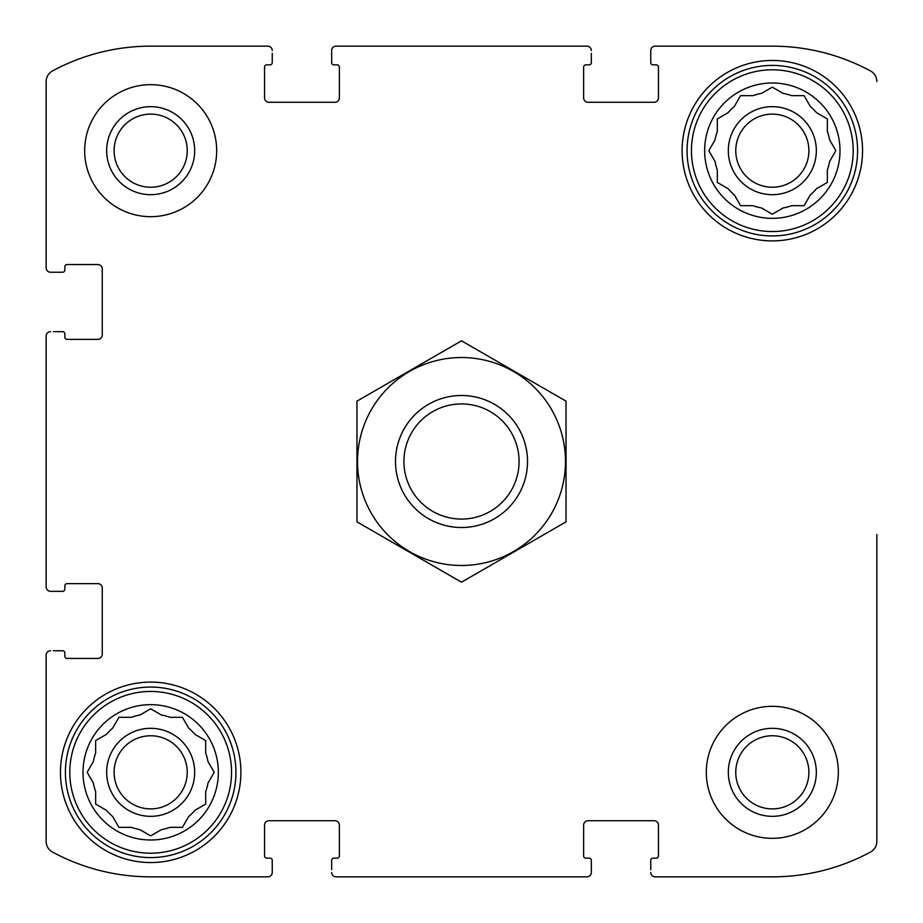 <?xml version="1.0" encoding="UTF-8"?>
<svg xmlns="http://www.w3.org/2000/svg" width="923" height="923" viewBox="0 0 923 923"><rect width="100%" height="100%" fill="white"/><g stroke="black" fill="none" stroke-linecap="round" stroke-linejoin="round"><path stroke-width="1.38" d="M835.396 151.464L829.639 161.433A58.311 58.311 0 0 1 827.343 170.017L827.343 182.442L816.578 188.65A58.311 58.311 0 0 1 810.302 194.926L804.083 205.691L791.669 205.691A58.311 58.311 0 0 1 783.085 207.987L772.32 214.194L761.567 207.987A58.311 58.311 0 0 1 752.983 205.691L740.558 205.691L734.35 194.926A58.311 58.311 0 0 1 728.074 188.65L717.309 182.442L717.309 170.017A58.311 58.311 0 0 1 715.013 161.433L708.806 150.68L715.013 139.915A58.311 58.311 0 0 1 717.309 131.331L717.309 118.917L717.309 131.331M810.302 106.422L804.083 95.657L810.302 106.422A58.311 58.311 0 0 1 816.578 112.698L827.343 118.917L827.343 131.331A58.311 58.311 0 0 1 829.639 139.915L835.846 150.68M728.074 112.698L717.309 118.917L728.074 112.698A58.311 58.311 0 0 1 734.35 106.422L740.558 95.657L752.983 95.657A58.311 58.311 0 0 1 761.567 93.361L772.32 87.154L783.085 93.361A58.311 58.311 0 0 1 791.669 95.657L804.083 95.657M93.361 761.567A58.311 58.311 0 0 1 95.657 752.983L95.657 740.558L106.422 734.35A58.311 58.311 0 0 1 112.698 728.074L118.917 717.309L131.331 717.309A58.311 58.311 0 0 1 139.915 715.013L150.68 708.806L161.433 715.013A58.311 58.311 0 0 1 170.017 717.309L182.442 717.309L188.65 728.074A58.311 58.311 0 0 1 194.926 734.35L205.691 740.558L205.691 752.983A58.311 58.311 0 0 1 207.987 761.567L214.194 772.32L207.987 783.085A58.311 58.311 0 0 1 205.691 791.669L205.691 804.083L194.926 810.302A58.311 58.311 0 0 1 188.65 816.578L182.442 827.343L170.017 827.343A58.311 58.311 0 0 1 161.433 829.639L150.68 835.846L139.915 829.639A58.311 58.311 0 0 1 131.331 827.343L118.917 827.343L112.698 816.578A58.311 58.311 0 0 1 106.422 810.302L95.657 804.083L95.657 791.669A58.311 58.311 0 0 1 93.361 783.085L87.154 772.32L93.361 761.567M114.106 150.68A36.562 36.562 0 0 1 150.68 114.106A36.562 36.562 0 0 1 187.242 150.68A36.562 36.562 0 0 1 150.68 187.242A36.562 36.562 0 0 1 114.106 150.68A36.562 36.562 0 0 1 150.68 114.106A36.562 36.562 0 0 1 187.242 150.68M735.758 772.32A36.562 36.562 0 0 1 772.32 735.758A36.562 36.562 0 0 1 808.894 772.32A36.562 36.562 0 0 1 772.32 808.894A36.562 36.562 0 0 1 735.758 772.32M46.15 586.936L46.15 336.064L46.15 586.936A4.396 4.396 0 0 0 50.546 591.331L62.649 591.331A2.204 2.204 0 0 0 64.852 589.128L64.852 585.828A2.204 2.204 0 0 1 67.056 583.624L97.861 583.624A4.396 4.396 0 0 1 102.268 588.032L102.268 654.049A4.396 4.396 0 0 1 97.861 658.445L67.056 658.445A2.204 2.204 0 0 1 64.852 656.241L64.852 652.942A2.204 2.204 0 0 0 62.649 650.75L53.303 650.75M46.15 841.418L46.15 655.145L46.15 841.418A12.103 12.103 0 0 0 52.507 852.067A206.844 206.844 0 0 0 150.68 876.85L267.855 876.85L150.68 876.85M586.936 876.85L336.064 876.85L586.936 876.85A4.396 4.396 0 0 0 591.331 872.454L591.331 860.351A2.204 2.204 0 0 0 589.128 858.148L585.828 858.148A2.204 2.204 0 0 1 583.624 855.944L583.624 825.139A4.396 4.396 0 0 1 588.032 820.732L654.049 820.732A4.396 4.396 0 0 1 658.445 825.139L658.445 855.944A2.204 2.204 0 0 1 656.241 858.148L652.942 858.148A2.204 2.204 0 0 0 650.75 860.351L650.75 869.697M772.32 876.85L655.145 876.85L772.32 876.85A206.844 206.844 0 0 0 870.493 852.067A12.103 12.103 0 0 0 876.85 841.418L876.85 534.509M876.85 641.543L876.85 841.418M655.145 46.15L772.32 46.15L655.145 46.15A4.396 4.396 0 0 0 650.75 50.546L650.75 62.649A2.204 2.204 0 0 0 652.942 64.852L656.241 64.852A2.204 2.204 0 0 1 658.445 67.056L658.445 97.861A4.396 4.396 0 0 1 654.049 102.268L588.032 102.268A4.396 4.396 0 0 1 583.624 97.861L583.624 67.056A2.204 2.204 0 0 1 585.828 64.852L589.128 64.852A2.204 2.204 0 0 0 591.331 62.649L591.331 53.303M336.064 46.15L586.936 46.15L336.064 46.15A4.396 4.396 0 0 0 331.669 50.546L331.669 62.649A2.204 2.204 0 0 0 333.872 64.852L337.172 64.852A2.204 2.204 0 0 1 339.376 67.056L339.376 97.861A4.396 4.396 0 0 1 334.968 102.268L268.951 102.268A4.396 4.396 0 0 1 264.555 97.861L264.555 67.056A2.204 2.204 0 0 1 266.759 64.852L270.058 64.852A2.204 2.204 0 0 0 272.25 62.649L272.25 53.303M150.68 46.15L267.855 46.15L150.68 46.15A206.844 206.844 0 0 0 52.507 70.933A12.103 12.103 0 0 0 46.15 81.582L46.15 267.855L46.15 81.582M53.303 591.331L50.546 591.331M50.546 650.75A4.396 4.396 0 0 0 46.15 655.145M267.855 876.85A4.396 4.396 0 0 0 272.25 872.454L272.25 860.351A2.204 2.204 0 0 0 270.058 858.148L266.759 858.148A2.204 2.204 0 0 1 264.555 855.944L264.555 825.139A4.396 4.396 0 0 1 268.951 820.732L334.968 820.732A4.396 4.396 0 0 1 339.376 825.139L339.376 855.944A2.204 2.204 0 0 1 337.172 858.148L333.872 858.148A2.204 2.204 0 0 0 331.669 860.351L331.669 869.697M272.25 869.697L272.25 872.454M331.669 872.454A4.396 4.396 0 0 0 336.064 876.85M591.331 869.697L591.331 872.454M650.75 872.454A4.396 4.396 0 0 0 655.145 876.85M876.85 81.582A12.103 12.103 0 0 0 870.493 70.933A206.844 206.844 0 0 0 772.32 46.15M650.75 53.303L650.75 50.546M591.331 50.546A4.396 4.396 0 0 0 586.936 46.15M331.669 53.303L331.669 50.546M272.25 50.546A4.396 4.396 0 0 0 267.855 46.15M46.15 267.855A4.396 4.396 0 0 0 50.546 272.25L62.649 272.25A2.204 2.204 0 0 0 64.852 270.058L64.852 266.759A2.204 2.204 0 0 1 67.056 264.555L97.861 264.555A4.396 4.396 0 0 1 102.268 268.951L102.268 334.968A4.396 4.396 0 0 1 97.861 339.376L67.056 339.376A2.204 2.204 0 0 1 64.852 337.172L64.852 333.872A2.204 2.204 0 0 0 62.649 331.669L53.303 331.669M53.303 272.25L50.546 272.25M50.546 331.669A4.396 4.396 0 0 0 46.15 336.064M216.686 150.68A66.018 66.018 0 0 0 150.68 84.662A66.018 66.018 0 0 0 84.662 150.68A66.018 66.018 0 0 0 150.68 216.686A66.018 66.018 0 0 0 216.686 150.68M838.338 772.32A66.018 66.018 0 0 0 772.32 706.314A66.018 66.018 0 0 0 706.314 772.32A66.018 66.018 0 0 0 772.32 838.338A66.018 66.018 0 0 0 838.338 772.32M60.456 772.32A90.223 90.223 0 0 1 195.791 694.188A90.223 90.223 0 0 1 195.791 850.464A90.223 90.223 0 0 1 60.456 772.32M682.109 150.68A90.223 90.223 0 0 1 817.432 72.536A90.223 90.223 0 0 1 817.432 228.812A90.223 90.223 0 0 1 682.109 150.68M704.653 150.68A67.667 67.667 0 0 1 806.16 92.069A67.667 67.667 0 0 1 806.16 209.279A67.667 67.667 0 0 1 704.653 150.68M691.454 150.68A80.866 80.866 0 0 1 812.759 80.636A80.866 80.866 0 0 1 812.759 220.712A80.866 80.866 0 0 1 691.454 150.68M728.316 150.68A44.016 44.016 0 0 1 794.334 112.56A44.016 44.016 0 0 1 794.334 188.788A44.016 44.016 0 0 1 728.316 150.68M740.558 95.657L740.108 96.442M717.309 182.442L718.094 182.892M740.558 205.691L752.983 205.691M772.32 214.194L773.105 213.744M827.343 118.917L826.558 118.456M735.758 150.68A36.562 36.562 0 0 1 790.607 119.009A36.562 36.562 0 0 1 790.607 182.339A36.562 36.562 0 0 1 735.758 150.68M687.058 150.68A85.274 85.274 0 0 1 814.963 76.828A85.274 85.274 0 0 1 814.963 224.52A85.274 85.274 0 0 1 687.058 150.68M83.012 772.32A67.667 67.667 0 0 1 184.508 713.721A67.667 67.667 0 0 1 184.508 830.931A67.667 67.667 0 0 1 83.012 772.32M69.802 772.32A80.866 80.866 0 0 1 191.107 702.288A80.866 80.866 0 0 1 191.107 842.364A80.866 80.866 0 0 1 69.802 772.32M106.664 772.32A44.016 44.016 0 0 1 172.682 734.212A44.016 44.016 0 0 1 172.682 810.44A44.016 44.016 0 0 1 106.664 772.32M151.464 709.256L150.68 708.806M106.422 734.35L95.657 740.558M112.698 816.578L118.917 827.343M194.926 810.302L205.691 804.083M182.892 718.094L182.442 717.309M114.106 772.32A36.562 36.562 0 0 1 168.955 740.661A36.562 36.562 0 0 1 168.955 803.991A36.562 36.562 0 0 1 114.106 772.32M65.406 772.32A85.274 85.274 0 0 1 193.311 698.48A85.274 85.274 0 0 1 193.311 846.172A85.274 85.274 0 0 1 65.406 772.32M772.32 728.316A44.016 44.016 0 0 1 810.44 794.334A44.016 44.016 0 0 1 734.212 794.334A44.016 44.016 0 0 1 772.32 728.316M150.68 106.664A44.016 44.016 0 0 1 188.788 172.682A44.016 44.016 0 0 1 112.56 172.682A44.016 44.016 0 0 1 150.68 106.664M519.072 461.5A57.572 57.572 0 0 1 432.714 511.365A57.572 57.572 0 0 1 432.714 411.635A57.572 57.572 0 0 1 519.072 461.5M527.518 461.5A66.018 66.018 0 0 1 428.491 518.668A66.018 66.018 0 0 1 428.491 404.332A66.018 66.018 0 0 1 527.518 461.5M461.5 357.524A103.976 103.976 0 0 1 551.55 513.488A103.976 103.976 0 0 1 371.45 513.488A103.976 103.976 0 0 1 461.5 357.524M566.03 521.853L566.03 401.147L461.5 340.806L356.97 401.147L356.97 521.853L461.5 582.194L566.03 521.853"/></g></svg>
